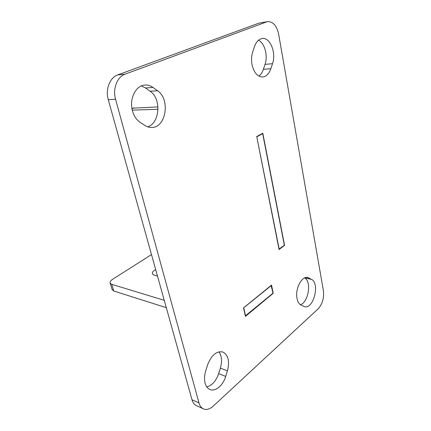 <?xml version="1.0" encoding="UTF-8"?>
<svg xmlns="http://www.w3.org/2000/svg" width="431" height="431" viewBox="0 0 431 431"><rect width="100%" height="100%" fill="white"/><g stroke="black" fill="none" stroke-linecap="round" stroke-linejoin="round"><path stroke-width="0.65" d="M141.303 85.952L145.554 87.983L150.117 91.248C161.625 98.726 159.896 123.196 147.671 126.816M132.441 110.783C128.998 99.022 135.787 85.316 144.956 85.026C147.795 84.832 150.473 85.634 152.989 87.439L157.557 90.747C170.735 99.367 165.897 128.244 151.362 127.452C149.121 127.441 146.966 126.773 144.897 125.437L140.177 122.35C136.498 119.856 133.917 115.998 132.441 110.783M297.034 298.5C294.906 289.034 301.835 275.7 307.756 277.505L311.527 279.369C320.141 283.399 313.482 309.56 304.491 306.667L301.064 305.094C299.076 304.06 297.729 301.862 297.034 298.5M205.102 383.121C204.159 379.35 204.375 375.202 205.759 370.682L207.591 364.906C211.449 355.117 216.534 350.818 222.838 352.008C228.29 354.993 229.815 361.275 227.412 370.859L225.677 376.441C223.026 385.454 215.301 392.021 209.892 389.495C207.602 388.466 206.007 386.343 205.102 383.121M252.022 64.65C251.198 60.114 251.44 55.814 252.755 51.752L254.489 46.591C256.213 41.823 258.767 39.14 262.15 38.542C270.124 37.018 276.449 52.905 272.516 63.675L270.873 68.68C269.095 73.739 266.38 76.508 262.721 76.987C257.549 76.858 253.983 72.742 252.022 64.65M198.987 402.931C199.833 405.873 201.304 407.855 203.4 408.863L196.401 405.614C194.306 404.601 192.829 402.635 191.984 399.72L198.987 402.931L115.556 99.249L108.267 99.653C105.229 89.492 109.846 77.526 117.679 74.935L258.934 23.134L267.667 21.62L258.934 23.134M191.984 399.72L108.267 99.653M117.679 74.935L125.038 74.18L266.514 21.927M267.667 21.62C273.109 21.545 276.772 25.779 278.674 34.318L323.395 290.607C324.193 297.966 322.447 304.038 318.153 308.817L213.173 406.18C209.752 409.24 206.492 410.134 203.4 408.863M304.615 277.925C311.796 281.341 308.51 302.298 300.407 304.706M218.948 351.825C221.814 355.925 222.288 361.361 220.37 368.139L218.641 373.65C216.044 381.063 212.095 385.481 206.794 386.893M258.481 40.25C264.753 43.084 268.087 55.766 265.022 64.391L263.384 69.343C262.366 72.37 260.879 74.633 258.923 76.12M256.72 136.562L279.078 249.544L284.552 245.358L262.802 133.206L256.72 136.562M243.526 307.896L245.465 316.365L273.216 293.301L271.519 285.09L243.526 307.896M125.038 74.18C117.173 76.799 112.518 88.937 115.556 99.249M272.942 293.231L273.216 293.301M284.234 245.304L284.552 245.358M132.926 108.143L157.983 106.953M132.274 110.126L158.037 109.258M262.086 133.605L262.673 133.61L284.331 245.223L278.992 249.113M256.757 136.751L279.196 249.15M256.973 136.756L262.673 133.61M164.254 300.326L111.715 284.309L113.8 291.027L112.119 289.46M166.296 307.659L113.8 291.027M112.254 289.901L110.174 283.21C109.711 281.993 110.573 280.651 112.766 279.196L151.491 254.592M271.104 285.424L272.99 293.188L245.352 315.875M157.493 276.088L154.406 275.269L152.45 273.965C151.949 272.554 153.021 271.083 155.672 269.564M110.174 283.21L111.715 284.309M271.395 285.489L243.537 307.939M245.595 315.945L243.779 308.009M152.989 87.439L145.554 87.983M309.027 277.979L306.409 277.429M272.516 63.675L265.022 64.391M270.873 68.68L263.384 69.343M225.677 376.441L218.641 373.65M227.412 370.859L220.37 368.139M311.527 279.369L304.652 277.909M157.557 90.747L150.117 91.248M134.116 107.852L131.988 108.747M133.206 108.025L131.956 108.553"/></g></svg>
